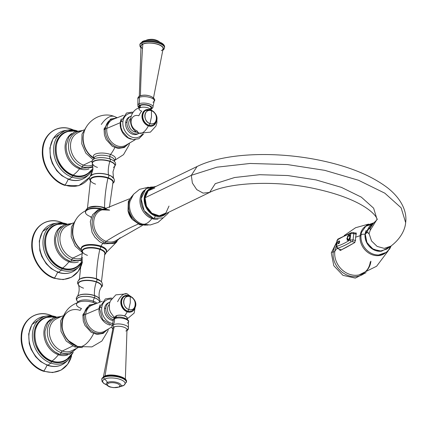 <?xml version="1.0" encoding="UTF-8"?>
<svg xmlns="http://www.w3.org/2000/svg" width="427" height="427" viewBox="0 0 427 427"><rect width="100%" height="100%" fill="white"/><g stroke="black" fill="none" stroke-linecap="round" stroke-linejoin="round"><path stroke-width="0.64" d="M77.741 346.527L68.811 340.895A19.14 15.223 -115.9 0 1 62.225 327.306C61.718 314.005 67.84 305.433 80.591 301.595A11.166 4.217 6.5 0 0 81.482 308.524A23.368 11.081 -70.8 0 0 80.116 310.392A19.14 15.223 64.1 0 0 62.193 322.46A19.14 15.223 64.1 0 0 76.102 345.608A23.368 11.081 -70.8 0 0 77.741 346.527A23.368 11.081 -70.8 0 0 93.609 333.546A23.368 11.081 109.2 0 1 77.741 346.527L91.928 346.9L101.866 341.056L107.801 331.165L108.341 328.993M95.386 303.912A23.368 11.081 -70.8 0 0 93.657 302.62A11.166 4.217 6.5 0 1 95.264 303.266L95.264 303.266A11.166 4.217 6.5 0 0 93.657 302.62A23.368 11.081 109.2 0 1 95.386 303.912M76.332 345.982A19.45 15.473 -115.9 0 1 76.07 345.897A19.45 15.473 -115.9 0 1 62.892 318.254A19.45 15.473 64.1 0 0 76.07 345.897A19.45 15.473 64.1 0 0 76.332 345.982M74.319 346.249A2.023 0.961 -70.8 0 0 74.752 346.916A2.023 0.961 -70.8 0 0 76.07 345.897A2.023 0.961 109.2 0 1 74.752 346.916L82.406 347.631M72.633 346.025L62.283 351.042A17.683 14.064 -115.9 0 1 49.644 335.307A17.683 14.064 -115.9 0 1 56.428 318.857A17.683 14.064 -115.9 0 0 49.644 335.307A17.683 14.064 -115.9 0 0 62.283 351.042L72.633 346.025M71.853 350.684A17.683 14.064 -115.9 0 1 62.283 351.042A2.023 0.961 -70.8 0 0 61.152 352.633A18.884 15.02 64.1 0 0 75.584 348.875A18.884 15.02 64.1 0 1 61.152 352.633A2.023 0.961 109.2 0 1 62.283 351.042A17.683 14.064 -115.9 0 0 71.853 350.684L78.013 347.695M59.38 354.186L55.264 352.115A19.786 15.735 -115.9 0 0 59.476 354.229A2.023 0.961 -70.8 0 0 59.566 354.271A2.023 0.961 -70.8 0 0 61.152 352.633A18.884 15.02 64.1 0 1 47.312 332.58A18.884 15.02 64.1 0 1 60.159 317.047A18.884 15.02 64.1 0 0 47.312 332.58A18.884 15.02 64.1 0 0 61.152 352.633A2.023 0.961 109.2 0 1 59.566 354.271A2.023 0.961 109.2 0 1 59.476 354.229A19.786 15.735 -115.9 0 1 55.264 352.115A19.786 15.735 -115.9 0 1 45.027 330.989L47.776 322.641L53.359 317.677L61.419 316.439M50.583 319.476A19.754 15.714 64.1 0 0 44.403 338.019A19.754 15.714 64.1 0 0 58.35 354.746A2.023 0.961 109.2 0 1 59.246 354.159A2.023 0.961 -70.8 0 0 58.35 354.746A29.052 13.771 109.2 0 1 52.003 360.991A23.4 18.612 -115.9 0 1 35.009 338.349A23.4 18.612 -115.9 0 1 47.082 317.373A23.4 18.612 64.1 0 0 35.009 338.349A23.4 18.612 64.1 0 0 52.003 360.991A29.052 13.771 -70.8 0 0 58.35 354.746A19.754 15.714 64.1 0 0 67.749 354.89A19.754 15.714 64.1 0 1 58.35 354.746A19.754 15.714 64.1 0 1 44.403 338.019A19.754 15.714 64.1 0 1 50.583 319.476M76.844 348.267L69.414 354.426L59.566 354.271L55.264 352.115A19.786 15.735 -115.9 0 1 45.027 330.989L45.038 330.861M55.98 316.727L47.082 317.373C28.401 320.848 32.335 355.542 51.784 361.039A0.758 0.358 -70.8 0 0 52.003 360.991A0.758 0.358 109.2 0 1 51.784 361.039C57.56 362.939 62.71 362.24 67.231 358.936A23.4 18.612 -115.9 0 1 52.003 360.991A23.4 18.612 64.1 0 0 67.231 358.936L73.247 352.355M51.491 361.653A23.875 18.991 -115.9 0 1 33.984 335.761A23.875 18.991 -115.9 0 1 51.181 316.679A23.875 18.991 64.1 0 0 33.984 335.761A23.875 18.991 64.1 0 0 51.491 361.653A1.265 0.598 109.2 0 1 50.792 363.073A25.118 19.978 -115.9 0 1 32.463 337.896A25.118 19.978 -115.9 0 1 46.938 315.953A25.118 19.978 64.1 0 0 32.463 337.896A25.118 19.978 64.1 0 0 50.792 363.073L47.931 365.24A26.015 20.693 -115.9 0 1 28.951 339.166A26.015 20.693 -115.9 0 1 43.938 316.439A26.015 20.693 -115.9 0 1 45.465 316.263A26.015 20.693 64.1 0 0 43.938 316.439A26.015 20.693 64.1 0 0 28.951 339.166A26.015 20.693 64.1 0 0 47.931 365.24L50.792 363.073A25.118 19.978 64.1 0 0 68.251 359.929A25.118 19.978 -115.9 0 1 50.792 363.073A1.265 0.598 -70.8 0 0 51.491 361.653A23.875 18.991 64.1 0 0 70.311 356.15A23.875 18.991 -115.9 0 1 51.491 361.653M55.547 316.685A25.118 19.978 64.1 0 0 46.938 315.953L55.734 316.701M47.237 364.701A1.265 0.598 -70.8 0 0 47.525 365.347C54.608 367.636 60.767 366.515 66.009 361.984A26.015 20.693 -115.9 0 1 47.931 365.24A26.015 20.693 64.1 0 0 66.009 361.984L68.251 359.929L73.118 352.563M47.525 365.347A1.265 0.598 -70.8 0 0 47.931 365.24A1.265 0.598 109.2 0 1 47.525 365.347L40.634 361.6L35.574 356.668L31.123 349.318L29.244 343.586L28.7 333.909L31.918 324.525L43.938 316.439L46.938 315.953M50.247 315.11A30.365 24.152 -115.9 0 1 52.275 315.911A30.365 24.152 64.1 0 0 50.247 315.11A0.758 0.358 -70.8 0 0 50.194 315.078A0.758 0.358 109.2 0 1 50.247 315.11A30.365 24.152 64.1 0 0 21.814 334.261A30.365 24.152 64.1 0 0 43.885 370.983A18.948 8.983 -70.8 0 0 47.039 365.17A18.948 8.983 109.2 0 1 43.885 370.983A30.365 24.152 64.1 0 0 71.592 355.771A30.365 24.152 -115.9 0 1 43.885 370.983A0.758 0.358 109.2 0 1 43.463 371.239A0.758 0.358 -70.8 0 0 43.885 370.983A30.365 24.152 -115.9 0 1 21.814 334.261A30.365 24.152 -115.9 0 1 50.247 315.11A18.948 8.983 109.2 0 1 50.936 315.772A18.948 8.983 -70.8 0 0 50.247 315.11M43.292 370.769A0.758 0.358 109.2 0 1 43.298 370.727A0.758 0.358 -70.8 0 0 43.463 371.239L52.606 372.563L61.04 370.14L67.653 364.279L71.608 355.75M80.591 301.595A11.166 4.217 6.5 0 1 93.657 302.62A2.023 0.961 109.2 0 1 93.283 301.179A10.109 3.816 -173.5 0 0 77.805 302.364A10.109 3.816 6.5 0 1 93.283 301.179A5.055 2.397 109.2 0 1 94.378 297.827A11.497 4.339 -173.5 0 0 80.991 296.754A11.497 4.339 -173.5 0 0 77.378 301.329A11.497 4.339 6.5 0 1 80.991 296.754A11.497 4.339 6.5 0 1 94.378 297.827A5.055 2.397 -70.8 0 0 93.283 301.179A10.109 3.816 6.5 0 1 97.041 303.271A10.109 3.816 -173.5 0 0 93.283 301.179A2.023 0.961 -70.8 0 0 93.657 302.62A11.166 4.217 6.5 0 0 80.591 301.595M99.502 302.321A11.497 4.339 -173.5 0 0 94.378 297.827A11.497 4.339 6.5 0 1 99.502 302.321M77.388 301.334A11.545 4.361 -173.5 0 1 80.916 296.701A11.545 4.361 -173.5 0 1 94.41 297.763A1.516 0.721 -70.8 0 0 94.586 295.708L94.586 295.708A11.433 4.318 6.5 0 0 78.83 295.431L78.819 295.436A11.433 4.318 6.5 0 1 78.83 295.431A11.433 4.318 6.5 0 1 94.586 295.708A1.516 0.721 109.2 0 1 94.41 297.763A11.545 4.361 -173.5 0 1 99.55 302.305A11.545 4.361 -173.5 0 0 94.41 297.763A2.023 0.961 -70.8 0 0 94.378 297.827A2.023 0.961 109.2 0 1 94.41 297.763A11.545 4.361 -173.5 0 0 80.916 296.701A11.545 4.361 -173.5 0 0 77.388 301.334L77.714 302.78M94.522 295.548A11.273 4.254 -173.5 0 0 77.895 295.986A11.273 4.254 6.5 0 1 94.522 295.548A11.273 4.254 6.5 0 1 99.155 298.409A11.273 4.254 -173.5 0 0 94.522 295.548A20.208 9.581 109.2 0 1 96.278 282.007A20.208 9.581 -70.8 0 0 94.522 295.548M98.37 297.656A11.433 4.318 6.5 0 0 94.586 295.708A11.433 4.318 6.5 0 1 98.37 297.656A11.433 4.318 6.5 0 1 98.375 297.667L100.035 299.941L99.849 302.188M101.258 287.152A11.684 4.414 -173.5 0 0 96.278 282.007A11.684 4.414 -173.5 0 0 83.735 280.736A11.684 4.414 -173.5 0 0 78.381 284.547A11.684 4.414 6.5 0 1 83.735 280.736A11.684 4.414 6.5 0 1 96.278 282.007L96.395 281.756A11.865 4.478 -173.5 0 0 83.084 280.555A11.865 4.478 -173.5 0 0 78.488 284.878A11.865 4.478 -173.5 0 1 83.084 280.555A11.865 4.478 -173.5 0 1 96.395 281.756L96.278 282.007A11.684 4.414 6.5 0 1 101.258 287.152C99.128 290.552 98.552 294.561 99.523 299.172M83.532 288.188A11.684 4.414 6.5 0 1 78.381 284.547C79.684 288.337 79.347 292.372 77.362 296.648M101.076 287.456A11.865 4.478 -173.5 0 0 96.395 281.756A1.767 0.838 -70.8 0 0 96.982 280.085A1.767 0.838 -70.8 0 0 96.587 279.012A1.767 0.838 -70.8 0 0 96.566 279.007A1.767 0.838 109.2 0 1 96.587 279.012A1.767 0.838 109.2 0 1 96.982 280.085A1.767 0.838 109.2 0 1 96.395 281.756A11.865 4.478 -173.5 0 1 101.076 287.456M78.547 285.076L77.655 283.501L77.527 282.135L78.867 279.728L80.559 278.687L82.849 277.966L85.955 277.566A11.588 4.377 6.5 0 1 95.445 278.65A11.588 4.377 6.5 0 1 96.566 279.007A11.588 4.377 6.5 0 0 95.445 278.65L100.446 280.95L101.866 282.348L102.629 284.99L102.197 286.293L100.975 287.633M79.134 280.139C78.904 279.125 81.178 278.271 85.955 277.566A11.588 4.377 6.5 0 1 95.445 278.65L96.449 278.74A11.294 4.265 -173.5 0 0 80.207 278.852A11.294 4.265 6.5 0 1 96.449 278.74L96.555 279.002M100.756 281.19A11.294 4.265 -173.5 0 0 96.449 278.74A11.294 4.265 6.5 0 1 100.756 281.19M104.786 253.969A11.294 4.265 -173.5 0 0 99.79 249.389A88.923 42.156 -70.8 0 0 96.449 278.74A88.923 42.156 109.2 0 1 99.79 249.389A11.294 4.265 6.5 0 1 104.786 253.969L101.45 281.841M104.631 254.46A11.588 4.377 -173.5 0 0 99.987 248.973L99.79 249.389L99.987 248.973A11.588 4.377 -173.5 0 0 87.081 247.783A11.588 4.377 -173.5 0 0 82.443 251.93A11.588 4.377 -173.5 0 1 87.081 247.783A11.588 4.377 -173.5 0 1 99.987 248.973A1.767 0.838 -70.8 0 0 100.74 246.726A1.767 0.838 109.2 0 1 99.987 248.973A11.588 4.377 -173.5 0 1 104.631 254.46M87.471 255.362A11.294 4.265 6.5 0 1 82.406 251.418A11.294 4.265 6.5 0 1 88.138 248.098A11.294 4.265 6.5 0 1 99.79 249.389A11.294 4.265 -173.5 0 0 88.138 248.098A11.294 4.265 -173.5 0 0 82.406 251.418L79.385 279.327M106.318 250.825A12.543 4.74 6.5 0 0 100.74 246.726A12.543 4.74 6.5 0 0 81.616 248.007A12.543 4.74 6.5 0 1 100.74 246.726L100.911 246.139A12.746 4.814 -173.5 0 0 87.37 244.73A12.746 4.814 -173.5 0 0 81.349 248.776A12.746 4.814 -173.5 0 1 87.37 244.73A12.746 4.814 -173.5 0 1 100.911 246.139L100.74 246.726A12.543 4.74 6.5 0 1 106.318 250.825L106.387 251.978L105.538 253.884L104.535 254.775M106.408 251.631A12.746 4.814 -173.5 0 0 100.911 246.139A23.368 11.081 -70.8 0 0 102.688 243.39A23.368 11.081 109.2 0 1 100.911 246.139A12.746 4.814 -173.5 0 1 106.408 251.631M81.269 249.624L79.406 247.932A19.14 15.223 -115.9 0 1 72.82 234.343C72.163 222.302 77.404 213.97 88.544 209.353A12.741 4.814 6.5 0 0 91.111 216.841A23.368 11.081 -70.8 0 0 90.705 217.428M81.301 249.966A19.45 15.473 -115.9 0 1 73.481 225.291A19.45 15.473 64.1 0 0 81.301 249.966M82.539 253.392L72.878 258.073A17.683 14.064 -115.9 0 1 60.239 242.344A17.683 14.064 -115.9 0 1 67.018 225.894A17.683 14.064 -115.9 0 0 60.239 242.344A17.683 14.064 -115.9 0 0 72.878 258.073L82.539 253.392M82.443 257.721A17.683 14.064 -115.9 0 1 72.878 258.073A2.023 0.961 -70.8 0 0 71.741 259.669A18.884 15.02 64.1 0 0 82.635 258.933A18.884 15.02 64.1 0 1 71.741 259.669A2.023 0.961 109.2 0 1 72.878 258.073A17.683 14.064 -115.9 0 0 82.443 257.721L82.651 257.62M69.975 261.223L65.859 259.152A19.786 15.735 -115.9 0 0 70.065 261.265A2.023 0.961 -70.8 0 0 70.156 261.308A2.023 0.961 -70.8 0 0 71.741 259.669A18.884 15.02 64.1 0 1 57.901 239.616A18.884 15.02 64.1 0 1 70.754 224.084A18.884 15.02 64.1 0 0 57.901 239.616A18.884 15.02 64.1 0 0 71.741 259.669A2.023 0.961 109.2 0 1 70.156 261.308A2.023 0.961 109.2 0 1 70.065 261.265A19.786 15.735 -115.9 0 1 65.859 259.152A19.786 15.735 -115.9 0 1 55.622 238.026L58.366 229.678L63.949 224.714L72.008 223.476M61.173 226.507A19.754 15.714 64.1 0 0 54.992 245.055A19.754 15.714 64.1 0 0 68.944 261.783A2.023 0.961 109.2 0 1 69.841 261.196A2.023 0.961 -70.8 0 0 68.944 261.783A29.052 13.771 109.2 0 1 62.598 268.028A23.4 18.612 -115.9 0 1 45.604 245.386A23.4 18.612 -115.9 0 1 57.677 224.405A23.4 18.612 64.1 0 0 45.604 245.386A23.4 18.612 64.1 0 0 62.598 268.028A29.052 13.771 -70.8 0 0 68.944 261.783A19.754 15.714 64.1 0 0 78.338 261.922A19.754 15.714 64.1 0 1 68.944 261.783A19.754 15.714 64.1 0 1 54.992 245.055A19.754 15.714 64.1 0 1 61.173 226.507M82.598 260.246L70.156 261.308L65.859 259.152A19.786 15.735 -115.9 0 1 55.622 238.026L55.633 237.898M66.569 223.764L57.677 224.405C38.996 227.885 42.93 262.578 62.374 268.076A0.758 0.358 -70.8 0 0 62.598 268.028A0.758 0.358 109.2 0 1 62.374 268.076C68.155 269.976 73.3 269.272 77.821 265.973A23.4 18.612 -115.9 0 1 62.598 268.028A23.4 18.612 64.1 0 0 77.821 265.973L82.555 261.239M62.086 268.69A23.875 18.991 -115.9 0 1 44.579 242.798A23.875 18.991 -115.9 0 1 61.771 223.716A23.875 18.991 64.1 0 0 44.579 242.798A23.875 18.991 64.1 0 0 62.086 268.69A1.265 0.598 109.2 0 1 61.387 270.11A25.118 19.978 -115.9 0 1 43.058 244.933A25.118 19.978 -115.9 0 1 57.528 222.99A25.118 19.978 64.1 0 0 43.058 244.933A25.118 19.978 64.1 0 0 61.387 270.11L58.52 272.277A26.015 20.693 -115.9 0 1 39.54 246.203A26.015 20.693 -115.9 0 1 54.528 223.476A26.015 20.693 -115.9 0 1 56.06 223.3A26.015 20.693 64.1 0 0 54.528 223.476A26.015 20.693 64.1 0 0 39.54 246.203A26.015 20.693 64.1 0 0 58.52 272.277L61.387 270.11A25.118 19.978 64.1 0 0 78.84 266.966A25.118 19.978 -115.9 0 1 61.387 270.11A1.265 0.598 -70.8 0 0 62.086 268.69A23.875 18.991 64.1 0 0 80.9 263.187A23.875 18.991 -115.9 0 1 62.086 268.69M66.137 223.721A25.118 19.978 64.1 0 0 57.528 222.99L66.329 223.737M57.832 271.737A1.265 0.598 -70.8 0 0 58.12 272.383C65.198 274.673 71.362 273.552 76.604 269.021A26.015 20.693 -115.9 0 1 58.52 272.277A26.015 20.693 64.1 0 0 76.604 269.021L78.84 266.966L82.496 262.258M58.12 272.383A1.265 0.598 -70.8 0 0 58.52 272.277A1.265 0.598 109.2 0 1 58.12 272.383L51.224 268.636L46.169 263.705L41.718 256.355L39.839 250.622L39.289 240.945L42.513 231.562L54.528 223.476L57.528 222.99M60.842 222.147A30.365 24.152 -115.9 0 1 62.865 222.947A30.365 24.152 64.1 0 0 60.842 222.147A0.758 0.358 -70.8 0 0 60.789 222.115A0.758 0.358 109.2 0 1 60.842 222.147A30.365 24.152 64.1 0 0 32.409 241.292A30.365 24.152 64.1 0 0 54.475 278.02A18.948 8.983 -70.8 0 0 57.634 272.207A18.948 8.983 109.2 0 1 54.475 278.02A30.365 24.152 64.1 0 0 82.187 262.808A30.365 24.152 -115.9 0 1 54.475 278.02A0.758 0.358 109.2 0 1 54.053 278.276A0.758 0.358 -70.8 0 0 54.475 278.02A30.365 24.152 -115.9 0 1 32.409 241.292A30.365 24.152 -115.9 0 1 60.842 222.147A18.948 8.983 109.2 0 1 61.525 222.809A18.948 8.983 -70.8 0 0 60.842 222.147M53.887 277.806A0.758 0.358 109.2 0 1 53.887 277.763A0.758 0.358 -70.8 0 0 54.053 278.276L63.196 279.6L71.629 277.176L78.248 271.316L82.197 262.786M88.544 209.353A12.741 4.814 6.5 0 1 100.233 208.915A12.741 4.814 6.5 0 0 88.544 209.353C85.886 210.719 84.941 211.664 85.715 212.192M101.407 208.659A12.538 4.734 -173.5 0 0 86.345 210.217A12.538 4.734 -173.5 0 1 101.407 208.659M87.209 209.097C86.628 207.901 89.846 207.042 96.87 206.519A11.614 4.387 6.5 0 1 100.788 206.967A11.614 4.387 6.5 0 1 104.679 207.97A1.644 0.779 109.2 0 1 104.716 207.981A1.644 0.779 109.2 0 1 105.063 208.531A1.644 0.779 -70.8 0 0 104.716 207.981A1.644 0.779 -70.8 0 0 104.679 207.97L104.551 207.703A11.315 4.27 -173.5 0 0 88.368 207.762A11.315 4.27 6.5 0 1 104.551 207.703A88.816 42.108 109.2 0 1 107.914 178.182A11.315 4.27 -173.5 0 0 96.24 176.89A11.315 4.27 -173.5 0 0 90.497 180.215A11.315 4.27 6.5 0 1 96.24 176.89A11.315 4.27 6.5 0 1 107.914 178.182L108.122 177.76A11.614 4.387 -173.5 0 0 95.152 176.57A11.614 4.387 -173.5 0 0 90.54 180.749A11.614 4.387 -173.5 0 1 95.152 176.57A11.614 4.387 -173.5 0 1 108.122 177.76A1.644 0.779 -70.8 0 0 108.81 176.228A1.644 0.779 -70.8 0 0 108.565 175.022A1.644 0.779 109.2 0 1 108.81 176.228A1.644 0.779 109.2 0 1 108.122 177.76L107.914 178.182A11.315 4.27 6.5 0 1 112.915 182.772A11.315 4.27 -173.5 0 0 107.914 178.182A88.816 42.108 -70.8 0 0 104.551 207.703A11.315 4.27 6.5 0 1 106.488 208.504A11.315 4.27 -173.5 0 0 104.551 207.703L104.652 207.96M85.731 210.511L86.435 209.182L88.619 207.645L91.303 206.849L96.87 206.519A11.614 4.387 6.5 0 1 100.788 206.967A11.614 4.387 6.5 0 1 104.679 207.97L100.788 206.967L106.248 208.584M95.573 184.165A11.315 4.27 6.5 0 1 90.497 180.215L87.466 208.269M90.764 175.897L93.321 174.285A11.876 4.483 6.5 0 1 108.565 175.022A11.876 4.483 6.5 0 1 111.5 176.356A11.876 4.483 6.5 0 0 108.565 175.022L108.565 175.022A11.876 4.483 6.5 0 0 93.321 174.285L90.193 176.186L89.392 178.011L89.515 179.329L90.567 181.085M112.755 183.279A11.614 4.387 -173.5 0 0 108.122 177.76A11.614 4.387 -173.5 0 1 112.755 183.279M112.995 177.461A11.678 4.409 -173.5 0 0 108.485 174.862A11.678 4.409 6.5 0 1 112.995 177.461M113.433 167.432L114.703 166.316A11.315 4.275 -173.5 0 0 109.824 161.433A20.165 9.559 -70.8 0 0 108.485 174.862A20.165 9.559 109.2 0 1 109.824 161.433A11.315 4.275 6.5 0 1 114.703 166.316L112.974 171.878L113.459 177.936M114.564 166.578A11.465 4.329 -173.5 0 0 109.926 161.198L109.926 161.198A1.516 0.721 -70.8 0 0 110.209 159.116A11.545 4.361 6.5 0 1 114.548 161.555A11.545 4.361 6.5 0 0 110.209 159.116A1.516 0.721 109.2 0 1 109.926 161.198A11.465 4.329 -173.5 0 0 97.217 160.008A11.465 4.329 -173.5 0 0 92.531 164.064A11.465 4.329 -173.5 0 1 97.217 160.008A11.465 4.329 -173.5 0 1 109.926 161.198A11.465 4.329 -173.5 0 1 114.564 166.578M92.568 164.203L91.874 161.812L92.558 160.184L93.684 159.18A11.545 4.361 6.5 0 1 110.209 159.116A2.023 0.961 109.2 0 1 110.182 159.084A11.497 4.339 -173.5 0 0 93.63 159.212A11.497 4.339 6.5 0 1 110.182 159.084A2.023 0.961 -70.8 0 0 110.209 159.116A11.545 4.361 6.5 0 0 93.684 159.18L93.577 159.25M97.479 167.416A11.315 4.275 6.5 0 1 92.462 163.787A11.315 4.275 6.5 0 1 97.788 160.184A11.315 4.275 6.5 0 1 109.824 161.433A11.315 4.275 -173.5 0 0 97.788 160.184A11.315 4.275 -173.5 0 0 92.462 163.787L92.894 169.594L91.058 175.385M91.613 175.027A11.678 4.409 6.5 0 1 108.485 174.862A11.678 4.409 -173.5 0 0 91.613 175.027M114.591 161.598A11.497 4.339 -173.5 0 0 110.182 159.084A11.497 4.339 6.5 0 1 114.591 161.598M109.771 156.463A5.055 2.397 -70.8 0 0 110.182 159.084A5.055 2.397 109.2 0 1 109.771 156.463A10.109 3.816 -173.5 0 0 94.218 157.921A10.109 3.816 6.5 0 1 109.771 156.463A2.023 0.961 109.2 0 1 110.54 154.462A11.166 4.217 -173.5 0 0 97.367 153.458A11.166 4.217 -173.5 0 0 94.196 158.038A11.166 4.217 -173.5 0 1 97.367 153.458A11.166 4.217 -173.5 0 1 110.54 154.462A2.023 0.961 -70.8 0 0 109.771 156.463A10.109 3.816 6.5 0 1 114.308 160.205A10.109 3.816 -173.5 0 0 109.771 156.463M114.303 160.333A11.166 4.217 -173.5 0 0 110.54 154.462A23.368 11.081 -70.8 0 0 114.794 147.619A23.368 11.081 109.2 0 1 110.54 154.462A11.166 4.217 -173.5 0 1 114.303 160.333M117.244 117.724L114.281 116.459A23.368 11.081 109.2 0 1 116.571 117.98A23.368 11.081 -70.8 0 0 114.281 116.459A23.368 11.081 -70.8 0 0 101.295 124.465M94.063 158.486A19.45 15.473 -115.9 0 1 84.071 132.327A19.45 15.473 64.1 0 0 94.063 158.486M92.115 160.92L83.468 165.11A17.683 14.064 -115.9 0 1 70.829 149.381A17.683 14.064 -115.9 0 1 77.607 132.93A17.683 14.064 -115.9 0 0 70.829 149.381A17.683 14.064 -115.9 0 0 83.468 165.11L92.115 160.92M92.718 164.902A17.683 14.064 -115.9 0 1 83.468 165.11A2.023 0.961 -70.8 0 0 82.336 166.706A18.884 15.02 64.1 0 0 92.905 166.146A18.884 15.02 64.1 0 1 82.336 166.706A2.023 0.961 109.2 0 1 83.468 165.11A17.683 14.064 -115.9 0 0 92.718 164.902M80.564 168.254L76.449 166.188A19.786 15.735 -115.9 0 0 80.655 168.302A2.023 0.961 -70.8 0 0 80.751 168.345A2.023 0.961 -70.8 0 0 82.336 166.706A18.884 15.02 64.1 0 1 68.496 146.653A18.884 15.02 64.1 0 1 81.343 131.121A18.884 15.02 64.1 0 0 68.496 146.653A18.884 15.02 64.1 0 0 82.336 166.706A2.023 0.961 109.2 0 1 80.751 168.345A2.023 0.961 109.2 0 1 80.655 168.302A19.786 15.735 -115.9 0 1 76.449 166.188A19.786 15.735 -115.9 0 1 66.212 145.063L68.955 136.715L74.544 131.751L82.598 130.513M71.768 133.544A19.754 15.714 64.1 0 0 65.587 152.092A19.754 15.714 64.1 0 0 79.534 168.82A2.023 0.961 109.2 0 1 80.431 168.233A2.023 0.961 -70.8 0 0 79.534 168.82A29.052 13.771 109.2 0 1 73.188 175.065A23.4 18.612 -115.9 0 1 56.193 152.423A23.4 18.612 -115.9 0 1 68.267 131.441A23.4 18.612 64.1 0 0 56.193 152.423A23.4 18.612 64.1 0 0 73.188 175.065A29.052 13.771 -70.8 0 0 79.534 168.82A19.754 15.714 64.1 0 0 88.933 168.959A19.754 15.714 64.1 0 1 79.534 168.82A19.754 15.714 64.1 0 1 65.587 152.092A19.754 15.714 64.1 0 1 71.768 133.544M92.985 167.4L80.751 168.345L76.449 166.188A19.786 15.735 -115.9 0 1 66.212 145.063L66.222 144.934M77.164 130.801L68.267 131.441C49.585 134.921 53.519 169.615 72.969 175.113A0.758 0.358 -70.8 0 0 73.188 175.065A0.758 0.358 109.2 0 1 72.969 175.113C78.744 177.013 83.895 176.308 88.416 173.01A23.4 18.612 -115.9 0 1 73.188 175.065A23.4 18.612 64.1 0 0 88.416 173.01L92.979 168.494M72.675 175.727A23.875 18.991 -115.9 0 1 55.168 149.829A23.875 18.991 -115.9 0 1 72.36 130.753A23.875 18.991 64.1 0 0 55.168 149.829A23.875 18.991 64.1 0 0 72.675 175.727A1.265 0.598 109.2 0 1 71.976 177.146A25.118 19.978 -115.9 0 1 53.647 151.969A25.118 19.978 -115.9 0 1 68.117 130.027A25.118 19.978 64.1 0 0 53.647 151.969A25.118 19.978 64.1 0 0 71.976 177.146L69.115 179.313A26.015 20.693 -115.9 0 1 50.135 153.24A26.015 20.693 -115.9 0 1 65.117 130.513A26.015 20.693 -115.9 0 1 66.649 130.336A26.015 20.693 64.1 0 0 65.117 130.513A26.015 20.693 64.1 0 0 50.135 153.24A26.015 20.693 64.1 0 0 69.115 179.313L71.976 177.146A25.118 19.978 64.1 0 0 89.435 174.002A25.118 19.978 -115.9 0 1 71.976 177.146A1.265 0.598 -70.8 0 0 72.675 175.727A23.875 18.991 64.1 0 0 91.495 170.224A23.875 18.991 -115.9 0 1 72.675 175.727M76.732 130.758A25.118 19.978 64.1 0 0 68.117 130.027L76.919 130.774M68.421 178.774A1.265 0.598 -70.8 0 0 68.71 179.415C75.792 181.71 81.952 180.589 87.193 176.057A26.015 20.693 -115.9 0 1 69.115 179.313A26.015 20.693 64.1 0 0 87.193 176.057L89.435 174.002L92.883 169.658M68.71 179.415A1.265 0.598 -70.8 0 0 69.115 179.313A1.265 0.598 109.2 0 1 68.71 179.415L61.819 175.673L56.759 170.741L52.307 163.392L50.429 157.659L49.884 147.982L53.103 138.599L65.117 130.513L68.117 130.027M71.432 129.184A30.365 24.152 -115.9 0 1 73.46 129.979A30.365 24.152 64.1 0 0 71.432 129.184A0.758 0.358 -70.8 0 0 71.378 129.151A0.758 0.358 109.2 0 1 71.432 129.184A30.365 24.152 64.1 0 0 42.999 148.329A30.365 24.152 64.1 0 0 65.069 185.056A18.948 8.983 -70.8 0 0 68.224 179.244A18.948 8.983 109.2 0 1 65.069 185.056A30.365 24.152 64.1 0 0 89.59 177.2A30.365 24.152 -115.9 0 1 65.069 185.056A0.758 0.358 109.2 0 1 64.648 185.313A0.758 0.358 -70.8 0 0 65.069 185.056A30.365 24.152 -115.9 0 1 42.999 148.329A30.365 24.152 -115.9 0 1 71.432 129.184A18.948 8.983 109.2 0 1 72.115 129.845A18.948 8.983 -70.8 0 0 71.432 129.184M92.776 169.839A30.365 24.152 -115.9 0 1 90.257 176.111A30.365 24.152 64.1 0 0 92.776 169.839M64.477 184.843A0.758 0.358 109.2 0 1 64.482 184.8A0.758 0.358 -70.8 0 0 64.648 185.313L78.739 185.713L89.542 177.333M94.132 158.289L89.996 154.969A19.14 15.223 -115.9 0 1 83.409 141.38C80.746 124.497 99.288 110.321 114.281 116.459M116.374 118.06L110.534 119.08L104.039 128.986A1.516 0.571 6.5 0 1 105.4 128.57A15.223 12.105 64.1 0 1 115.76 118.295A15.223 12.105 64.1 0 0 105.4 128.57A1.516 0.571 -173.5 0 0 104.039 128.986A1.516 0.571 -173.5 0 0 104.716 129.562A14.272 11.353 -115.9 0 1 104.866 128.58M105.4 128.57A15.223 12.105 64.1 0 0 113.192 145.329A15.223 12.105 64.1 0 0 128.159 143.878A15.223 12.105 64.1 0 1 113.192 145.329A15.223 12.105 64.1 0 1 105.4 128.57A2.023 0.763 -173.5 0 0 106.83 128.399A2.023 0.763 6.5 0 1 105.4 128.57M113.251 119.266A14.465 11.508 -115.9 0 0 106.83 128.399A14.465 11.508 -115.9 0 0 112.616 143.072A14.465 11.508 -115.9 0 0 125.842 145.244A14.465 11.508 -115.9 0 1 112.616 143.072A14.465 11.508 -115.9 0 1 106.83 128.399L120.259 122.688A13.317 10.595 64.1 0 0 131.196 139.154A13.317 10.595 64.1 0 1 120.259 122.688L106.83 128.399A14.465 11.508 -115.9 0 1 113.251 119.266L123.456 115.327M121.348 118.839A13.317 10.595 64.1 0 0 120.259 122.688A2.023 0.763 -173.5 0 0 120.547 122.501A2.023 0.763 6.5 0 1 120.259 122.688A13.317 10.595 64.1 0 1 121.348 118.839M132.514 113.214A12.757 10.147 64.1 0 0 122.928 121.786A1.516 0.571 -173.5 0 0 121.412 121.604A1.516 0.571 -173.5 0 0 120.595 122.015A1.516 0.571 -173.5 0 0 120.617 122.138A1.516 0.571 6.5 0 1 120.595 122.015A1.516 0.571 6.5 0 1 121.412 121.604A1.516 0.571 6.5 0 1 122.928 121.786A12.757 10.147 64.1 0 0 129.883 136.106A12.757 10.147 64.1 0 0 142.527 133.87A12.757 10.147 -115.9 0 1 129.883 136.106A12.757 10.147 -115.9 0 1 122.928 121.786A12.757 10.147 -115.9 0 1 132.514 113.214M130.112 116.662A9.474 7.537 64.1 0 0 125.655 122.736A9.474 7.537 64.1 0 0 129.562 132.445A9.474 7.537 64.1 0 0 138.332 133.624M139.042 133.331L137.665 133.998A9.474 7.537 -115.9 0 1 129.221 132.135A9.474 7.537 -115.9 0 1 125.655 122.736L127.032 122.069L125.655 122.736A9.474 7.537 -115.9 0 1 129.402 116.95L130.779 116.283A9.474 7.537 64.1 0 0 127.032 122.069A9.474 7.537 64.1 0 0 130.598 131.468A9.474 7.537 64.1 0 0 139.042 133.331A9.474 7.537 64.1 0 0 139.33 133.181A9.474 7.537 -115.9 0 1 130.742 131.601A9.474 7.537 -115.9 0 1 127.032 122.069A9.474 7.537 -115.9 0 1 131.078 116.149A9.474 7.537 64.1 0 0 130.779 116.283M130.475 118.631A7.766 6.181 64.1 0 0 129.071 125.896A7.766 6.181 64.1 0 0 134.388 131.815A7.766 6.181 64.1 0 0 137.014 132.119A7.766 6.181 -115.9 0 1 134.388 131.815A7.766 6.181 -115.9 0 1 129.071 125.896A7.766 6.181 -115.9 0 1 130.475 118.631M135.642 131.206L134.388 131.815L135.642 131.206M148.254 107.94A5.999 2.268 6.5 0 0 141.727 107.3C128.281 108.549 126.36 129.498 139.325 133.181A13.386 6.346 -70.8 0 0 148.356 125.869A8.716 6.933 -115.9 0 1 142.015 115.375A8.716 6.933 -115.9 0 1 150.096 109.803A8.716 6.933 64.1 0 0 142.015 115.375A8.716 6.933 64.1 0 0 148.356 125.869A13.386 6.346 109.2 0 1 139.325 133.181A13.386 6.346 -70.8 0 1 137.099 130.886A8.209 6.528 -115.9 0 1 131.132 120.958A8.209 6.528 -115.9 0 1 138.818 115.781A13.386 6.346 -70.8 0 1 141.711 111.111A5.999 2.268 -173.5 0 1 139.992 107.785A5.999 2.268 -173.5 0 1 148.254 107.94A13.386 6.346 109.2 0 1 150.176 109.819A13.386 6.346 -70.8 0 0 148.254 107.94A5.999 2.268 6.5 0 1 148.655 108.09L153.96 111.906M148.356 125.869A8.716 6.933 64.1 0 0 156.101 122.186A8.716 6.933 -115.9 0 1 148.356 125.869M145.895 110.369A8.209 6.528 64.1 0 0 142.517 117.964A8.209 6.528 64.1 0 0 148.409 125.405A8.209 6.528 64.1 0 0 153.053 125.132M150.993 110.049C155.764 112.194 160.627 119.48 153.256 125.042L152.85 125.239A8.209 6.528 -115.9 0 1 148.409 125.405L148.815 125.207A8.209 6.528 64.1 0 0 153.256 125.042A8.209 6.528 -115.9 0 1 148.815 125.207A2.023 0.961 -70.8 0 0 149.957 123.59A6.987 5.556 64.1 0 0 156.501 119.181A6.987 5.556 64.1 0 0 151.425 110.732C158.961 112.941 157.408 126.595 149.957 123.59L151.473 116.779L151.425 110.732L151.473 116.779L149.957 123.59C142.415 121.38 143.974 107.727 151.425 110.732A2.023 0.961 -70.8 0 0 150.993 110.049A2.023 0.961 -70.8 0 0 150.539 110.097A8.209 6.528 64.1 0 0 146.098 110.262A8.209 6.528 64.1 0 0 142.949 117.9A8.209 6.528 64.1 0 0 148.815 125.207L148.409 125.405A8.209 6.528 -115.9 0 1 142.543 118.098A8.209 6.528 -115.9 0 1 145.687 110.46L150.993 110.049A2.023 0.961 109.2 0 1 151.425 110.732A6.987 5.556 64.1 0 0 144.881 115.141A6.987 5.556 64.1 0 0 149.957 123.59A2.023 0.961 109.2 0 1 148.815 125.207A8.209 6.528 -115.9 0 1 142.949 117.9A8.209 6.528 -115.9 0 1 146.098 110.262M139.303 107.898L139.464 106.494A5.829 2.199 6.5 0 1 140.408 105.469L140.157 107.631L140.408 105.469A5.829 2.199 6.5 0 1 147.027 105.223A5.829 2.199 6.5 0 1 151.041 107.812L150.88 109.216M139.325 107.689A6.645 2.509 6.5 0 1 139.725 105.229A6.645 2.509 6.5 0 1 148.772 105.362A6.645 2.509 6.5 0 1 150.902 109.013A6.645 2.509 -173.5 0 0 148.772 105.362A6.645 2.509 -173.5 0 0 139.725 105.229A6.645 2.509 -173.5 0 0 139.325 107.689M150.171 108.8A5.829 2.199 -173.5 0 0 148.372 105.592A5.829 2.199 -173.5 0 0 140.408 105.469A5.829 2.199 -173.5 0 0 140.083 107.652M139.271 107.908L138.033 106.654L137.83 104.989A7.638 2.888 6.5 0 1 139.026 103.852A1.009 0.806 64.1 0 0 139.725 105.229A1.009 0.806 -115.9 0 1 139.026 103.852A12.885 10.248 64.1 0 0 139.223 97.452A8.252 3.117 -173.5 0 0 137.926 99.39A8.252 3.117 -173.5 0 1 139.223 97.452A12.885 10.248 -115.9 0 1 139.026 103.852A7.638 2.888 6.5 0 1 147.443 103.473A7.638 2.888 6.5 0 1 152.967 106.718L154.136 101.236A8.252 3.117 -173.5 0 0 149.188 97.244A8.252 3.117 -173.5 0 0 139.223 97.452A1.516 1.206 -115.9 0 1 139.794 96.011A1.516 1.206 64.1 0 0 139.223 97.452A8.252 3.117 -173.5 0 1 149.188 97.244A8.252 3.117 -173.5 0 1 154.136 101.236C157.36 98.557 147.395 92.985 139.794 96.011C138.183 96.822 137.558 97.948 137.926 99.39L137.83 104.989A7.638 2.888 6.5 0 1 139.026 103.852A7.638 2.888 6.5 0 1 147.443 103.473A7.638 2.888 6.5 0 1 152.967 106.718C153.213 107.262 152.663 108.047 151.323 109.056A1.009 0.806 -115.9 0 1 150.891 109.109A1.009 0.806 64.1 0 0 151.323 109.056L150.907 109.237M152.946 102.229A8.252 3.117 -173.5 0 0 154.136 101.236M153.282 98.877A7.045 2.663 -173.5 0 0 148.585 95.664A7.045 2.663 -173.5 0 0 140.435 95.936A1.516 1.206 64.1 0 0 139.794 96.011M139.293 96.294L141.006 46.249A11.118 4.201 6.5 0 1 142.81 44.205A1061.015 843.896 64.1 0 0 140.44 95.744A1061.015 843.896 -115.9 0 1 142.81 44.205A11.118 4.201 6.5 0 1 155.551 43.762A11.118 4.201 6.5 0 1 163.093 48.763L153.501 97.911M140.947 47.216A11.406 4.307 6.5 0 1 142.57 44.125A11.406 4.307 6.5 0 1 156.832 43.96A11.406 4.307 6.5 0 1 162.933 49.719A11.406 4.307 -173.5 0 0 156.832 43.96A11.406 4.307 -173.5 0 0 142.57 44.125A11.406 4.307 -173.5 0 0 140.947 47.216M161.299 50.642A11.118 4.201 -173.5 0 0 158.118 44.488A11.118 4.201 -173.5 0 0 142.81 44.205A11.118 4.201 -173.5 0 0 142.511 48.625M163.504 45.171A11.283 4.265 6.5 0 0 154.884 40.704A11.283 4.265 6.5 0 0 142.992 41.371A1.516 1.206 64.1 0 0 142.495 41.467L139.88 44.579A12.415 4.692 6.5 0 1 141.892 42.39A12.415 4.692 -173.5 0 0 139.88 44.579L139.826 45.091A12.415 4.692 6.5 0 1 141.839 42.903A1.009 0.806 64.1 0 0 142.57 44.125A1.009 0.806 -115.9 0 1 141.839 42.903A12.415 4.692 -173.5 0 0 139.826 45.091L140.088 46.618L140.91 47.787M141.892 42.39L141.839 42.903L141.892 42.39A1.516 1.206 -115.9 0 1 142.495 41.467A1.516 1.206 64.1 0 0 141.892 42.39A12.415 4.692 6.5 0 1 156.01 41.867A12.415 4.692 6.5 0 1 164.56 47.392A12.415 4.692 -173.5 0 0 156.01 41.867A12.415 4.692 -173.5 0 0 141.892 42.39M146.408 40.202A7.489 2.829 -173.5 0 0 145.959 40.458A7.489 2.829 -173.5 0 1 146.408 40.202A1.516 1.206 -115.9 0 1 146.632 40.053A1.516 1.206 64.1 0 0 146.408 40.202A7.2 5.727 -115.9 0 1 146.13 40.432A7.2 5.727 64.1 0 0 146.408 40.202A7.489 2.829 -173.5 0 1 153.405 39.615A7.489 2.829 -173.5 0 1 159.565 42.011A7.489 2.829 -173.5 0 0 153.405 39.615A7.489 2.829 -173.5 0 0 146.408 40.202M142.495 41.467C148.879 38.158 165.639 41.632 164.56 47.392L164.502 47.899A12.415 4.692 -173.5 0 0 155.951 42.374A12.415 4.692 -173.5 0 0 141.839 42.903A12.415 4.692 6.5 0 1 155.951 42.374A12.415 4.692 6.5 0 1 164.502 47.899L163.899 49.335L162.836 50.285M105.223 242.504A17.811 14.166 64.1 0 0 119.314 238.335A17.811 14.166 64.1 0 1 105.223 242.504A2.023 0.961 109.2 0 1 106.12 241.314A2.023 0.961 -70.8 0 0 105.223 242.504A2.023 0.961 109.2 0 1 103.772 243.812A2.023 0.961 -70.8 0 0 105.223 242.504A17.811 14.166 64.1 0 1 92.168 223.145A17.811 14.166 64.1 0 1 105.074 208.963A17.811 14.166 64.1 0 0 92.168 223.145A17.811 14.166 64.1 0 0 105.223 242.504M103.329 242.435A2.023 0.961 -70.8 0 0 103.772 243.812L99.699 241.757L94.847 237.156L92.04 232.384L90.289 221.677L92.579 214.733L98.055 209.726L106.024 208.659M116.806 240.07A16.936 13.472 -115.9 0 1 106.12 241.314A16.936 13.472 64.1 0 0 116.806 240.07L142.378 225.488M138.113 224.111A442.089 209.588 -70.8 0 0 106.12 241.314A442.089 209.588 109.2 0 1 138.113 224.111M128.052 210.975A15.025 11.951 64.1 0 0 131.97 219.051A15.025 11.951 -115.9 0 1 128.052 210.975M129.45 198.817L102.16 209.854A16.936 13.472 64.1 0 0 93.849 225.178A16.936 13.472 64.1 0 0 106.12 241.314A16.936 13.472 -115.9 0 1 93.849 225.178A16.936 13.472 -115.9 0 1 102.16 209.854A16.936 13.472 -115.9 0 1 109.67 210.153M132.594 195.603A16.845 13.397 64.1 0 0 129.296 211.381A16.845 13.397 64.1 0 0 140.873 224.388A2.023 0.961 109.2 0 1 139.907 224.869A2.023 0.961 -70.8 0 0 140.873 224.388A2.023 0.961 109.2 0 1 141.759 223.892A2.023 0.961 -70.8 0 0 140.873 224.388A16.845 13.397 64.1 0 0 146.851 225.013A16.845 13.397 64.1 0 1 140.873 224.388A16.845 13.397 64.1 0 1 129.296 211.381A16.845 13.397 64.1 0 1 132.594 195.603M141.86 223.919A18.948 8.983 -70.8 0 0 142.122 224.02A18.948 8.983 -70.8 0 0 151.905 218.571A2.023 0.961 109.2 0 1 152.572 218.005A2.023 0.961 -70.8 0 0 151.905 218.571A16.301 12.965 64.1 0 1 140.632 205.729A16.301 12.965 64.1 0 1 144.214 190.421A16.301 12.965 64.1 0 0 140.632 205.729A16.301 12.965 64.1 0 0 151.905 218.571A18.948 8.983 109.2 0 1 142.122 224.02L140.937 223.567A16.856 13.408 -115.9 0 0 141.86 223.919A16.856 13.408 -115.9 0 1 140.937 223.567A16.856 13.408 -115.9 0 1 130.07 201.138L133.582 194.258L139.549 189.348L148.345 187.181M141.833 223.908L140.937 223.567A16.856 13.408 -115.9 0 1 130.07 201.138M156.127 186.359L145.858 188.755L141.075 198.742L144.177 210.682L153.41 218.325A2.023 0.961 -70.8 0 0 155.177 215.881A15.03 11.956 -115.9 0 1 144.177 200.396A15.03 11.956 -115.9 0 1 153.571 187.597A15.03 11.956 64.1 0 0 144.177 200.396A15.03 11.956 64.1 0 0 155.177 215.881A2.023 0.961 109.2 0 1 153.41 218.325A2.023 0.961 -70.8 0 1 153.181 218.16A16.536 13.152 -115.9 0 1 141.07 199.377A16.536 13.152 -115.9 0 1 154.462 187.17M155.177 215.881A15.03 11.956 64.1 0 0 166.13 213.505A15.03 11.956 -115.9 0 1 155.177 215.881M151.905 218.571A16.301 12.965 64.1 0 0 158.113 219.104A16.301 12.965 64.1 0 1 151.905 218.571M139.512 224.351A2.023 0.961 -70.8 0 0 139.907 224.869L132.327 219.494L127.999 210.735L128.313 201.421L133.325 194.579M154.761 188.035L148.228 190.762L145.052 197.754A14.401 11.454 -115.9 0 1 148.228 190.762A14.401 11.454 -115.9 0 1 151.051 188.819A14.401 11.454 64.1 0 0 150.747 188.964A14.401 11.454 64.1 0 0 148.228 190.762A14.401 11.454 64.1 0 0 145.052 197.754A14.401 11.454 64.1 0 0 146.45 206.337A14.401 11.454 64.1 0 0 151.889 213.233A14.401 11.454 64.1 0 0 155.519 215.165L155.241 215.299A14.401 11.454 -115.9 0 1 144.95 202.494A14.401 11.454 -115.9 0 1 150.469 189.097A14.401 11.454 -115.9 0 1 150.608 189.033A14.401 11.454 64.1 0 0 144.934 202.398A14.401 11.454 64.1 0 0 155.241 215.299A14.401 11.454 64.1 0 0 163.167 214.941A14.401 11.454 -115.9 0 1 163.029 215.011A14.401 11.454 -115.9 0 1 155.241 215.299L155.519 215.165A14.401 11.454 64.1 0 0 159.292 215.806A14.401 11.454 64.1 0 0 163.306 214.877A14.401 11.454 64.1 0 0 163.605 214.728A14.401 11.454 -115.9 0 1 159.292 215.806L165.825 213.078L169.001 206.086M377.036 219.339C377.874 218.902 376.726 220.151 373.593 223.091L369.681 225.979L365.224 234.007L366.649 242.098L372.114 248.605L379.726 251.252L386.819 249.117L390.737 246.224C400.665 238.874 405.148 229.555 405.65 222.6L401.129 207.81L384.828 193.18L358.461 180.242L324.792 170.352L287.366 164.56L250.11 163.466L216.932 167.181L191.323 175.326L216.932 167.181L250.11 163.466L287.366 164.56L324.792 170.352L358.461 180.242L384.828 193.18L401.129 207.81L405.65 222.6C407.23 211.824 401.567 198.817 387.513 187.779C371.341 175.556 349.185 166.477 321.051 160.541C276.066 151.019 225.13 152.69 197.012 166.546L150.742 188.974L148.228 190.762L145.052 197.754L146.45 206.337L151.889 213.233L159.292 215.806A14.401 11.454 -115.9 0 1 155.519 215.165A14.401 11.454 -115.9 0 1 151.889 213.233A14.401 11.454 -115.9 0 1 146.45 206.337L151.889 213.233L159.292 215.806L163.311 214.866L209.582 192.444L203.14 193.121L196.746 189.62L192.358 183.012L191.323 175.326L197.077 166.514L191.323 175.326L145.052 197.754L146.45 206.337A14.401 11.454 -115.9 0 1 145.052 197.754L191.323 175.326L192.358 183.012L196.746 189.62L203.14 193.121L209.582 192.444C229.08 182.372 276.296 180.045 315.126 188.723C335.062 193.052 350.983 198.731 362.881 205.771C377.313 214.487 377.527 220.455 377.036 219.339L370.204 230.297L369.093 233.617L371.522 240.956L377.132 246.416L384.247 248.37L390.806 246.176L384.247 248.37L377.132 246.416L371.522 240.956L369.093 233.617L370.204 230.297C370.396 228.888 370.209 228.365 369.649 228.739L373.593 223.091L369.649 228.739C370.209 228.365 370.396 228.888 370.204 230.297L377.036 219.339L373.625 208.179L361.322 197.135L341.419 187.368L316.012 179.906L287.761 175.534L259.643 174.707L234.599 177.515L215.272 183.658L209.582 192.444M388.597 247.452L381.631 251.172L373.289 249.352L366.964 242.733L365.224 234.007L368.047 231.925C368.021 233.377 368.368 233.937 369.093 233.617C368.368 233.937 368.021 233.377 368.047 231.925L365.224 234.007L371.821 224.751M370.028 228.605L369.649 228.739M365.202 234.204L365.096 234.284A14.198 12.18 -126.4 0 1 366.179 230.431A14.198 12.18 53.6 0 0 365.096 234.284L365.202 234.204M381.311 251.204A14.198 12.18 -126.4 0 1 365.096 234.284A14.198 12.18 53.6 0 0 381.311 251.204M390.358 246.507A16.621 14.262 -126.4 0 1 378.712 254.978A16.621 14.262 -126.4 0 1 361.039 235.063A3.485 1.318 6.5 0 1 365.09 234.332A3.485 1.318 -173.5 0 0 361.039 235.063A16.621 14.262 -126.4 0 1 361.733 231.973L366.457 225.403L374.084 222.718M391.201 245.877L389.691 248.92L386.552 252.266L378.712 254.978A16.621 14.262 -126.4 0 1 361.039 235.063A3.485 1.318 6.5 0 1 360.116 235.709A16.658 14.294 53.6 0 1 365.202 226.47A16.658 14.294 53.6 0 0 360.116 235.709A3.485 1.318 -173.5 0 0 361.039 235.063A16.621 14.262 -126.4 0 1 361.733 231.973L365.806 226.262L372.419 223.956M360.116 235.709A16.658 14.294 53.6 0 0 368.021 252.56A16.658 14.294 53.6 0 0 384.989 253.28A16.658 14.294 53.6 0 1 368.021 252.56A16.658 14.294 53.6 0 1 360.116 235.709A101.05 38.163 -173.5 0 0 355.632 237.198A101.05 38.163 6.5 0 1 360.116 235.709M346.484 247.249L354.527 242.712L355.552 240.289A18.655 16.002 -126.4 0 1 355.632 237.198A18.655 16.002 -126.4 0 1 356.241 234.247L355.638 232.961L355.232 233.083L356.273 233.137L355.638 232.961L356.241 234.247A18.655 16.002 53.6 0 0 355.632 237.198A18.655 16.002 53.6 0 0 355.552 240.289L354.527 242.712L340.223 250.446L346.484 247.249M388.276 250.718L376.619 266.24L359.043 274.919A19.968 17.133 -126.4 0 1 334.8 251.37A101.05 38.163 6.5 0 1 337.079 248.359A101.05 38.163 -173.5 0 0 334.8 251.37A19.968 17.133 -126.4 0 1 336.412 245.776A19.968 17.133 -126.4 0 0 334.8 251.37A3.032 1.142 6.5 0 1 333.204 251.994A3.032 1.142 -173.5 0 0 334.8 251.37A19.968 17.133 -126.4 0 0 359.043 274.919A19.968 17.133 -126.4 0 0 370.924 261.196M339.364 249.09L340.223 250.446L339.364 249.09M340.474 250.291L340.314 249.619L340.474 250.291M339.951 250.5L340.223 250.446M356.033 232.939L355.638 232.961M336.689 243.321A20.576 17.651 53.6 0 0 333.204 251.994A20.576 17.651 53.6 0 0 343.255 272.997A20.576 17.651 53.6 0 0 364.407 273.323A20.576 17.651 53.6 0 1 343.255 272.997A20.576 17.651 53.6 0 1 333.204 251.994A3.485 1.318 -173.5 0 0 331.293 252.939A3.485 1.318 6.5 0 1 333.204 251.994A20.576 17.651 53.6 0 1 336.689 243.321M349.649 237.086A0.662 0.315 109.3 0 1 350.055 236.366A0.662 0.315 109.3 0 1 350.375 236.681L350.727 233.564A124.833 59.652 -70.7 0 0 337.437 239.931L336.7 246.374A124.833 59.652 -70.7 0 0 349.991 240.011L350.727 233.564L353.764 233.601L353.049 239.883L349.991 240.011L351.143 241.773A126.323 60.367 109.3 0 1 337.693 248.21L337.965 248.674A1.494 0.721 -70 0 1 337.698 248.669A1.494 0.721 -70 0 0 337.965 248.674L341.563 249.982L337.965 248.674L337.693 248.21A126.323 60.367 -70.7 0 0 351.143 241.773L352.376 241.666L354.997 242.322L352.376 241.666L353.049 239.883L355.558 240.518L353.049 239.883L353.764 233.601L356.23 234.279L353.764 233.601L353.407 232.656L352.19 232.592A1.494 1.233 72.2 0 0 350.727 233.564A124.833 59.652 -70.7 0 0 337.437 239.931L337.874 239.099L337.02 240.417L337.88 239.099L351.506 232.582A1.494 1.233 72.2 0 0 350.727 233.564L353.764 233.601L353.561 232.624L351.506 232.582M341.354 250.003L337.709 248.674L336.3 246.769L336.7 246.374L336.3 246.769L337.02 240.417L337.437 239.931L336.7 246.374L337.693 248.21L336.7 246.374A124.833 59.652 -70.7 0 0 349.991 240.011L350.348 236.9A0.662 0.315 109.3 0 1 349.9 237.583A0.662 0.315 109.3 0 1 349.638 237.134L350.348 236.9L349.633 237.231L349.884 236.521L350.375 236.681M349.302 238.325L349.211 238.463A0.662 0.315 109.3 0 1 349.724 238.218A0.662 0.315 109.3 0 1 349.628 239.077A0.662 0.315 109.3 0 1 349.121 239.333A0.662 0.315 109.3 0 1 349.19 238.506L349.051 239.04L349.302 238.325L349.628 239.077L349.051 239.04M348.309 240.508A0.662 0.315 109.3 0 1 348.016 240.075A0.662 0.315 109.3 0 1 348.448 239.296A0.662 0.315 109.3 0 1 348.742 239.728A0.662 0.315 109.3 0 1 348.309 240.508L348.01 240.171L348.448 239.296L348.309 240.508L348.448 239.296M347.183 240.246A0.662 0.315 109.3 0 1 347.279 239.387A0.662 0.315 109.3 0 1 347.791 239.141A0.662 0.315 109.3 0 1 347.695 240.001A0.662 0.315 109.3 0 1 347.183 240.246L347.37 239.253L347.791 239.141L347.183 240.246L347.791 239.141M347.151 237.828L346.916 238.394A0.662 0.315 109.3 0 1 347.354 237.652A0.662 0.315 109.3 0 1 347.631 238.095A0.662 0.315 109.3 0 1 347.204 238.874A0.662 0.315 109.3 0 1 346.911 238.442L347.631 238.095L347.108 238.213L347.631 238.095L347.151 237.828L346.911 238.442M347.487 236.729L348.064 236.766L347.647 236.152A0.662 0.315 109.3 0 1 348.16 235.907A0.662 0.315 109.3 0 1 348.064 236.766A0.662 0.315 109.3 0 1 347.557 237.022A0.662 0.315 109.3 0 1 347.626 236.195L347.487 236.729L347.738 236.019L348.064 236.766L347.738 236.019M348.966 234.722A0.662 0.315 109.3 0 1 349.259 235.154A0.662 0.315 109.3 0 1 348.827 235.934A0.662 0.315 109.3 0 1 348.533 235.501A0.662 0.315 109.3 0 1 348.966 234.722L348.827 235.934L348.966 234.722L348.827 235.934L348.528 235.597L348.966 234.722L348.827 235.934M350.092 234.983A0.662 0.315 109.3 0 1 349.996 235.843A0.662 0.315 109.3 0 1 349.483 236.088A0.662 0.315 109.3 0 1 349.58 235.229A0.662 0.315 109.3 0 1 350.092 234.983L349.483 236.088L350.092 234.983L349.483 236.088L349.67 235.09L350.092 234.983L349.483 236.088M339.625 241.928A1.494 0.715 109.3 0 1 338.857 243.555A1.494 0.715 109.3 0 1 338.013 243.315A1.494 0.715 109.3 0 0 338.029 243.374A1.494 0.715 109.3 0 0 338.878 243.534A1.494 0.715 109.3 0 0 339.625 241.928L339.625 241.928A1.494 0.715 109.3 0 0 338.808 241.047A1.494 0.715 109.3 0 1 338.857 241.009A1.494 0.715 109.3 0 1 339.625 241.928M353.049 239.883L349.991 240.011L351.143 241.773L352.376 241.666L353.049 239.883M349.254 238.709L349.628 239.077L349.254 238.709M337.954 242.648A1.382 0.662 -70.7 0 0 337.992 243.262A1.382 0.662 -70.7 0 0 338.782 243.411A1.382 0.662 -70.7 0 0 339.476 241.922A1.382 0.662 -70.7 0 0 338.76 241.074A1.382 0.662 109.3 0 1 339.476 241.922L339.476 241.922A1.382 0.662 109.3 0 1 338.782 243.411A1.382 0.662 109.3 0 1 337.992 243.262A1.382 0.662 109.3 0 1 337.954 242.648L337.954 242.648M337.965 242.595A1.382 0.662 109.3 0 1 338.76 241.074L338.857 241.009M339.289 241.928A1.169 0.56 -70.7 0 0 338.75 241.191A1.169 0.56 -70.7 0 0 337.997 242.595A1.169 0.56 -70.7 0 0 338.536 243.331A1.169 0.56 -70.7 0 0 339.289 241.928A1.169 0.56 -70.7 0 0 338.75 241.191A1.169 0.56 -70.7 0 0 337.997 242.595A1.169 0.56 -70.7 0 0 338.536 243.331A1.169 0.56 -70.7 0 0 339.289 241.928M95.189 303.987L89.35 305.006L82.854 314.918A1.516 0.571 6.5 0 1 84.215 314.502A15.223 12.105 64.1 0 0 92.008 331.256A15.223 12.105 64.1 0 0 106.974 329.804A15.223 12.105 64.1 0 1 92.008 331.256A15.223 12.105 64.1 0 1 84.215 314.502A1.516 0.571 -173.5 0 0 82.854 314.918A1.516 0.571 -173.5 0 0 83.532 315.489M92.067 305.193A14.465 11.508 -115.9 0 0 85.651 314.331A14.465 11.508 -115.9 0 0 91.431 328.998A14.465 11.508 -115.9 0 0 104.658 331.176A14.465 11.508 -115.9 0 1 91.431 328.998A14.465 11.508 -115.9 0 1 85.651 314.331L99.075 308.62A13.317 10.595 64.1 0 1 100.164 304.766A13.317 10.595 64.1 0 0 99.075 308.62L85.651 314.331A2.023 0.763 6.5 0 1 84.215 314.502A15.223 12.105 64.1 0 1 94.575 304.227A15.223 12.105 64.1 0 0 84.215 314.502A2.023 0.763 -173.5 0 0 85.651 314.331A14.465 11.508 -115.9 0 1 92.067 305.193L102.272 301.254M99.075 308.62A13.317 10.595 64.1 0 0 110.011 325.08A13.317 10.595 64.1 0 1 99.075 308.62A2.023 0.763 -173.5 0 0 99.363 308.427A2.023 0.763 6.5 0 1 99.075 308.62M99.432 308.064A1.516 0.571 6.5 0 1 99.411 307.942A1.516 0.571 6.5 0 1 100.228 307.531A1.516 0.571 6.5 0 1 101.743 307.712A12.757 10.147 64.1 0 0 112.99 323.618A12.757 10.147 -115.9 0 1 101.743 307.712A1.516 0.571 -173.5 0 0 100.228 307.531A1.516 0.571 -173.5 0 0 99.411 307.942A1.516 0.571 -173.5 0 0 99.432 308.064M111.33 299.146A12.757 10.147 64.1 0 0 101.743 307.712A12.757 10.147 -115.9 0 1 111.33 299.146M108.928 302.588A9.474 7.537 64.1 0 0 104.471 308.662A9.474 7.537 64.1 0 0 113.315 320.522A9.474 7.537 -115.9 0 1 104.471 308.662L105.853 307.995A9.474 7.537 64.1 0 0 113.358 319.642A9.474 7.537 -115.9 0 1 105.853 307.995L104.471 308.662A9.474 7.537 -115.9 0 1 108.218 302.876L109.595 302.209A9.474 7.537 64.1 0 0 105.853 307.995A9.474 7.537 -115.9 0 1 109.894 302.076A9.474 7.537 64.1 0 0 109.595 302.209M113.203 317.741A7.766 6.181 64.1 0 0 114.708 318.067A7.766 6.181 -115.9 0 1 113.203 317.741L114.457 317.133L113.203 317.741A7.766 6.181 -115.9 0 1 107.887 311.822A7.766 6.181 -115.9 0 1 109.291 304.558A7.766 6.181 64.1 0 0 107.887 311.822A7.766 6.181 64.1 0 0 113.203 317.741M127.016 318.67A5.999 2.268 -173.5 0 0 124.561 315.889A13.386 6.346 -70.8 0 0 127.171 311.795A8.716 6.933 64.1 0 0 134.916 308.113A8.716 6.933 -115.9 0 1 127.171 311.795A13.386 6.346 109.2 0 1 124.561 315.889A5.999 2.268 6.5 0 1 127.016 318.67M132.776 297.832L126.942 293.819A13.386 6.346 109.2 0 1 128.991 295.746A13.386 6.346 -70.8 0 0 126.942 293.819A13.386 6.346 -70.8 0 0 117.633 301.708M115.439 317.352A5.999 2.268 6.5 0 1 117.948 315.259A5.999 2.268 6.5 0 1 124.561 315.889A5.999 2.268 -173.5 0 0 117.948 315.259A5.999 2.268 -173.5 0 0 115.439 317.352M126.627 318.857A5.829 2.199 -173.5 0 0 124.017 315.788A5.829 2.199 -173.5 0 0 116.443 315.788A5.829 2.199 -173.5 0 0 115.776 317.619M128.911 295.73A8.716 6.933 64.1 0 0 120.836 301.302A8.716 6.933 64.1 0 0 127.171 311.795A8.716 6.933 -115.9 0 1 120.836 301.302A8.716 6.933 -115.9 0 1 128.911 295.73M124.711 296.295A8.209 6.528 64.1 0 0 121.332 303.891A8.209 6.528 64.1 0 0 127.225 311.331A8.209 6.528 64.1 0 0 131.868 311.064M127.63 311.134A8.209 6.528 64.1 0 0 132.076 310.968A8.209 6.528 -115.9 0 1 127.63 311.134A2.023 0.961 -70.8 0 0 128.773 309.516A6.987 5.556 64.1 0 0 135.316 305.113A6.987 5.556 64.1 0 0 130.24 296.658A2.023 0.961 -70.8 0 0 129.808 295.975A2.023 0.961 -70.8 0 0 129.354 296.028A8.209 6.528 64.1 0 0 124.914 296.189A8.209 6.528 64.1 0 0 121.764 303.832A8.209 6.528 64.1 0 0 127.63 311.134A8.209 6.528 -115.9 0 1 121.764 303.832A8.209 6.528 -115.9 0 1 124.914 296.189L129.808 295.975A2.023 0.961 109.2 0 1 130.24 296.658C137.782 298.868 136.224 312.521 128.773 309.516L130.288 302.706L130.24 296.658L130.288 302.706L128.773 309.516C121.231 307.307 122.789 293.653 130.24 296.658A6.987 5.556 64.1 0 0 123.697 301.067A6.987 5.556 64.1 0 0 128.773 309.516A2.023 0.961 109.2 0 1 127.63 311.134L127.225 311.331L127.63 311.134M129.808 295.975C134.58 298.121 139.442 305.406 132.076 310.968L131.665 311.166A8.209 6.528 -115.9 0 1 127.225 311.331A8.209 6.528 -115.9 0 1 121.359 304.029A8.209 6.528 -115.9 0 1 124.508 296.386L124.914 296.189M115.391 317.752L115.498 316.818A5.829 2.199 6.5 0 1 116.443 315.788L116.251 317.491L116.443 315.788A5.829 2.199 6.5 0 1 123.067 315.542A5.829 2.199 6.5 0 1 127.075 318.136L126.968 319.07M127.246 323.148A7.638 2.888 -173.5 0 0 128.442 322.006A7.638 2.888 -173.5 0 0 123.483 318.462A7.638 2.888 -173.5 0 0 114.543 318.729A7.638 2.888 -173.5 0 0 113.299 320.282C113.054 319.732 113.603 318.953 114.948 317.944A1.009 0.806 64.1 0 0 114.543 318.729A7.638 2.888 -173.5 0 0 113.299 320.282L112.136 325.764A8.252 3.117 6.5 0 1 113.32 324.771A12.885 10.248 64.1 0 0 114.543 318.729A12.885 10.248 -115.9 0 1 113.32 324.771A8.252 3.117 6.5 0 1 122.101 324.296A8.252 3.117 6.5 0 1 128.346 327.61A8.252 3.117 6.5 0 1 127.049 329.548A1.516 1.206 64.1 0 1 126.979 330.434M115.493 317.923A1.009 0.806 64.1 0 0 114.948 317.944A1.009 0.806 -115.9 0 0 114.543 318.729A7.638 2.888 -173.5 0 1 123.483 318.462A7.638 2.888 -173.5 0 1 128.442 322.006L128.426 328.593L128.031 329.687L126.974 330.706M125.832 331.064A7.045 2.663 -173.5 0 0 123.814 327.162A7.045 2.663 -173.5 0 0 114.11 326.986A1.516 1.206 -115.9 0 1 113.32 324.771A8.252 3.117 6.5 0 1 122.101 324.296A8.252 3.117 6.5 0 1 128.346 327.61M103.435 376.715L112.99 328.123A7.045 2.663 6.5 0 1 114.11 326.986A1061.015 843.896 64.1 0 0 105.037 375.936A1061.015 843.896 -115.9 0 1 114.11 326.986A7.045 2.663 6.5 0 1 121.983 326.66A7.045 2.663 6.5 0 1 126.979 329.713L125.357 379.213M112.771 329.089L111.986 327.899L112.136 325.764A8.252 3.117 6.5 0 1 113.32 324.771A1.516 1.206 64.1 0 0 114.11 326.986M103.782 376.913A12.415 4.692 -173.5 0 0 101.77 379.101A12.415 4.692 -173.5 0 0 101.759 379.357A12.415 4.692 6.5 0 1 101.77 379.101A12.415 4.692 6.5 0 1 103.782 376.913L103.724 377.42A12.415 4.692 -173.5 0 0 101.711 379.608A12.415 4.692 6.5 0 1 103.724 377.42A1.516 1.206 64.1 0 0 104.508 379.096A11.283 4.265 -173.5 0 0 106.643 384.924A11.283 4.265 -173.5 0 1 104.508 379.096A7.2 5.727 -115.9 0 1 107.412 382.464A7.2 5.727 64.1 0 0 104.508 379.096A1.516 1.206 -115.9 0 1 103.724 377.42A12.415 4.692 6.5 0 1 117.836 376.897A12.415 4.692 6.5 0 1 126.387 382.421A12.415 4.692 -173.5 0 0 117.836 376.897A12.415 4.692 -173.5 0 0 103.724 377.42L103.782 376.913A12.415 4.692 6.5 0 1 117.895 376.384A12.415 4.692 6.5 0 1 126.445 381.909A12.415 4.692 -173.5 0 0 117.895 376.384A12.415 4.692 -173.5 0 0 103.782 376.913A1.009 0.806 -115.9 0 1 104.177 376.294A1.009 0.806 64.1 0 0 103.782 376.913M104.727 376.272A1.009 0.806 64.1 0 0 104.177 376.294L101.77 379.101L102.058 381.46L103.761 383.393L106.691 384.983M120.387 386.494A11.283 4.265 -173.5 0 0 123.28 385.629A1.516 1.206 64.1 0 0 123.777 385.533A1.516 1.206 -115.9 0 1 123.28 385.629A7.2 5.727 64.1 0 0 120.926 386.083A7.2 5.727 -115.9 0 1 123.28 385.629A11.283 4.265 -173.5 0 0 120.051 379.379A11.283 4.265 -173.5 0 0 104.508 379.096A11.283 4.265 -173.5 0 1 120.051 379.379A11.283 4.265 -173.5 0 1 123.28 385.629A11.283 4.265 -173.5 0 1 120.387 386.494M106.355 384.508L106.504 384.748A7.489 2.829 6.5 0 1 107.412 382.464A7.489 2.829 6.5 0 1 117.062 382.443A7.489 2.829 6.5 0 1 120.563 386.35L119.64 386.947L113.331 387.636C110.454 386.894 109.499 387.572 106.504 384.748A7.489 2.829 6.5 0 1 107.412 382.464A1.516 1.206 64.1 0 0 108.335 383.329A6.304 2.381 -173.5 0 0 110.139 386.819A6.304 2.381 -173.5 0 0 118.818 386.979A1.516 1.206 64.1 0 0 119.64 386.947A1.516 1.206 64.1 0 0 119.864 386.798A1.516 1.206 -115.9 0 1 119.64 386.947A1.516 1.206 -115.9 0 1 118.818 386.979A6.304 2.381 -173.5 0 0 117.014 383.489A6.304 2.381 -173.5 0 0 108.335 383.329A6.304 2.381 -173.5 0 0 110.139 386.819A6.304 2.381 -173.5 0 0 118.818 386.979A6.304 2.381 -173.5 0 0 117.014 383.489A6.304 2.381 -173.5 0 0 108.335 383.329A1.516 1.206 -115.9 0 1 107.412 382.464A7.489 2.829 6.5 0 1 117.062 382.443A7.489 2.829 6.5 0 1 120.563 386.35A7.489 2.829 6.5 0 1 119.864 386.798M96.059 303.65L95.264 303.266M65.363 312.468L60.634 320.832L60.992 331.384L66.201 341.018L74.752 346.916M62.588 315.868L56.428 318.857M52.297 315.911L50.194 315.078C35.921 309.612 21.483 320.319 21.174 336.519C20.202 350.957 30.52 367.065 43.463 371.239M78.83 295.431C75.947 296.936 75.499 298.937 77.474 301.43M81.616 248.007L81.29 249.117L81.69 251.167L82.47 252.261M106.296 252.474L117.094 241.57M75.953 219.505L71.416 227.111L71.192 236.782L75.227 246.08L82.496 252.677M73.182 222.905L67.018 225.894M62.892 222.947L60.789 222.115C46.516 216.649 32.073 227.356 31.769 243.555C30.797 257.988 41.115 274.102 54.053 278.276M112.659 183.599L114.089 182.105L114.495 180.845L114.126 178.929L111.5 176.356L113.63 178.502M112.915 182.772L109.397 207.517M114.505 166.701L115.717 164.528L115.418 162.788L114.633 161.652M93.444 165.153L92.462 163.787M114.644 161.662L114.308 160.152M94.228 157.862L93.566 159.26M114.308 160.589L123.51 154.659L129.002 145.191L129.525 143.066M86.548 126.536L82.011 134.131L81.776 143.782L85.784 153.069L93.027 159.682M83.772 129.941L77.607 132.93M90.337 176.025L92.792 169.823M73.481 129.984L71.378 129.151C57.106 123.686 42.668 134.393 42.358 150.592C41.387 165.025 51.704 181.139 64.648 185.313M104.039 128.986L104.455 135.081L106.174 139.57L112.354 146.36L118.146 148.484L124.294 147.502L128.724 143.541M125.842 145.244L135.258 139.677M133.16 112.317L132.076 112.136L126.52 113.016L120.595 122.015L121.022 127.726L122.517 131.564L128.1 137.697L133.341 139.618L138.892 138.738L143.632 133.923M156.842 117.847L156.912 122.859L155.908 126.088L150.389 132.151L139.325 133.181M159.767 42.252C156.213 39.305 151.831 38.574 146.632 40.053L145.708 40.65M120.142 237.78L114.308 243.401L103.772 243.812M102.16 209.854L109.328 210.159M168.686 212.262L168.078 213.361L163.125 217.914L153.41 218.325M163.215 217.866L157.963 222.451L150.213 224.981L142.122 224.02M148.105 225.072L139.907 224.869M163.029 215.011L163.306 214.877M150.469 189.097L150.747 188.964M344.173 235.571L355.59 227.719L368.618 224.084M370.332 261.778C369.238 268.861 365.475 273.243 359.043 274.919M366.051 272.672L355.317 278.105L342.956 275.351L333.791 265.717L331.293 252.939L336.876 241.666M356.353 233.388L353.572 232.63M338.76 241.074L337.949 242.621L338.029 243.374M82.854 314.918L83.27 321.008L84.989 325.497L91.17 332.286L96.961 334.416L103.11 333.428L107.54 329.468M104.658 331.176L111.821 326.938M111.975 298.243L110.892 298.062L105.336 298.943L99.411 307.942L102.597 319.513L112.242 325.555M126.995 319.092L134.201 313.05L135.658 303.778M115.359 317.763L113.24 316.092L110.454 312.222L109.488 309.447L109.355 304.141L110.358 300.907L115.882 294.849L126.942 293.819M128.442 322.006C130.432 319.828 120.649 315.078 114.948 317.944M104.177 376.294C110.673 372.734 128.095 377.057 126.445 381.909L123.777 385.533L120.323 386.536M120.563 386.35L120.921 386.083"/></g></svg>
